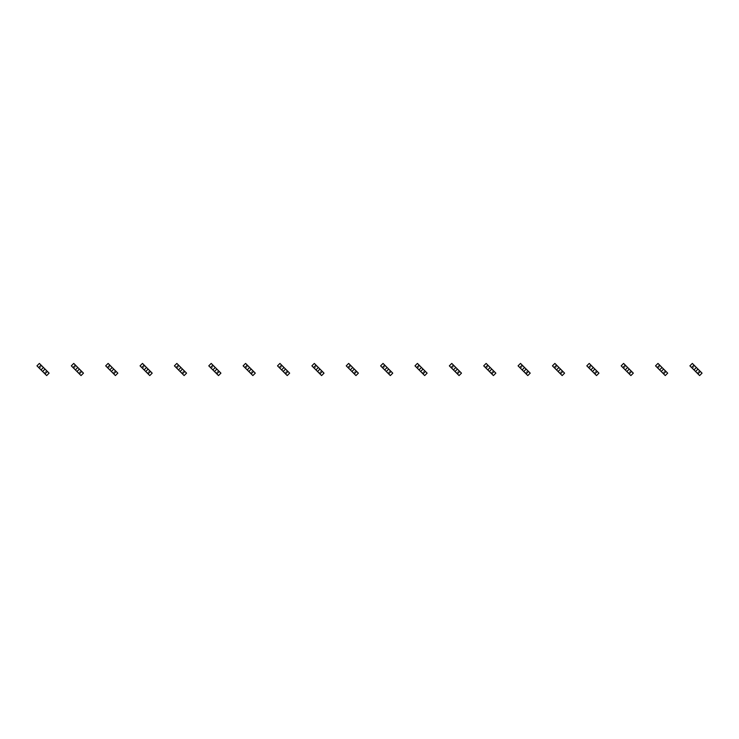 <?xml version="1.0" encoding="UTF-8"?>
<svg xmlns="http://www.w3.org/2000/svg" width="739" height="739" viewBox="0 0 739 739"><rect width="100%" height="100%" fill="white"/><g stroke="black" fill="none" stroke-linecap="round" stroke-linejoin="round"><path stroke-width="0.55" stroke-dasharray="3.69 2.77" d="M43.028 367.071L43.028 367.92L41.449 369.5L40.599 369.5M39.444 368.345L36.95 365.851L39.379 363.422L41.874 365.916L39.444 368.345L46.668 375.578L49.097 373.149L41.874 365.916L39.444 368.345M45.458 369.5L44.608 369.5L43.028 371.08L43.028 371.929M46.612 370.655L44.183 373.084L46.612 370.655M77.392 367.071L77.392 367.92L75.812 369.5L74.962 369.5M73.808 368.345L71.314 365.851L73.743 363.422L76.237 365.916L73.808 368.345L81.031 375.578L83.47 373.149L76.237 365.916L73.808 368.345M79.821 369.5L78.971 369.5L77.392 371.08L77.392 371.929M80.976 370.655L78.546 373.084L80.976 370.655M111.755 367.071L111.755 367.92L110.176 369.5L109.326 369.5M108.171 368.345L105.677 365.851L108.116 363.422L110.601 365.916L108.171 368.345L115.404 375.578L117.834 373.149L110.601 365.916L108.171 368.345M114.185 369.5L113.335 369.5L111.755 371.08L111.755 371.929M115.339 370.655L112.91 373.084L115.339 370.655M146.119 367.071L146.119 367.92L144.539 369.5L143.689 369.5M142.535 368.345L140.05 365.851L142.479 363.422L144.964 365.916L142.535 368.345L149.768 375.578L152.197 373.149L144.964 365.916L142.535 368.345M148.548 369.5L147.698 369.5L146.119 371.08L146.119 371.929M149.703 370.655L147.273 373.084L149.703 370.655M180.492 367.071L180.492 367.92L178.912 369.5L178.062 369.5M176.907 368.345L174.413 365.851L176.843 363.422L179.337 365.916L176.907 368.345L184.131 375.578L186.561 373.149L179.337 365.916L176.907 368.345M182.921 369.5L182.071 369.5L180.492 371.08L180.492 371.929M184.076 370.655L181.646 373.084L184.076 370.655M214.855 367.071L214.855 367.92L213.275 369.5L212.426 369.5M211.271 368.345L208.777 365.851L211.206 363.422L213.7 365.916L211.271 368.345L218.495 375.578L220.933 373.149L213.7 365.916L211.271 368.345M217.284 369.5L216.435 369.5L214.855 371.08L214.855 371.929M218.439 370.655L216.01 373.084L218.439 370.655M249.219 367.071L249.219 367.92L247.639 369.5L246.789 369.5M245.634 368.345L243.14 365.851L245.579 363.422L248.064 365.916L245.634 368.345L252.867 375.578L255.297 373.149L248.064 365.916L245.634 368.345M251.648 369.5L250.798 369.5L249.219 371.08L249.219 371.929M252.803 370.655L250.373 373.084L252.803 370.655M283.582 367.071L283.582 367.92L282.002 369.5L281.153 369.5M279.998 368.345L277.513 365.851L279.942 363.422L282.427 365.916L279.998 368.345L287.231 375.578L289.66 373.149L282.427 365.916L279.998 368.345M286.011 369.5L285.162 369.5L283.582 371.08L283.582 371.929M287.166 370.655L284.737 373.084L287.166 370.655M317.955 367.071L317.955 367.92L316.375 369.5L315.525 369.5M314.371 368.345L311.876 365.851L314.306 363.422L316.8 365.916L314.371 368.345L321.594 375.578L324.024 373.149L316.8 365.916L314.371 368.345M320.384 369.5L319.534 369.5L317.955 371.08L317.955 371.929M321.539 370.655L319.109 373.084L321.539 370.655M352.318 367.071L352.318 367.92L350.739 369.5L349.889 369.5M348.734 368.345L346.24 365.851L348.669 363.422L351.164 365.916L348.734 368.345L355.958 375.578L358.397 373.149L351.164 365.916L348.734 368.345M354.748 369.5L353.898 369.5L352.318 371.08L352.318 371.929M355.902 370.655L353.473 373.084L355.902 370.655M386.682 367.071L386.682 367.92L385.102 369.5L384.252 369.5M383.098 368.345L380.603 365.851L383.042 363.422L385.527 365.916L383.098 368.345L390.331 375.578L392.76 373.149L385.527 365.916L383.098 368.345M389.111 369.5L388.261 369.5L386.682 371.08L386.682 371.929M390.266 370.655L387.836 373.084L390.266 370.655M421.045 367.071L421.045 367.92L419.466 369.5L418.616 369.5M417.461 368.345L414.976 365.851L417.406 363.422L419.891 365.916L417.461 368.345L424.694 375.578L427.124 373.149L419.891 365.916L417.461 368.345M423.475 369.5L422.625 369.5L421.045 371.08L421.045 371.929M424.629 370.655L422.2 373.084L424.629 370.655M455.418 367.071L455.418 367.92L453.838 369.5L452.989 369.5M451.834 368.345L449.34 365.851L451.769 363.422L454.263 365.916L451.834 368.345L459.058 375.578L461.487 373.149L454.263 365.916L451.834 368.345M457.847 369.5L456.998 369.5L455.418 371.08L455.418 371.929M459.002 370.655L456.573 373.084L459.002 370.655M489.781 367.071L489.781 367.92L488.202 369.5L487.352 369.5M486.197 368.345L483.703 365.851L486.133 363.422L488.627 365.916L486.197 368.345L493.421 375.578L495.86 373.149L488.627 365.916L486.197 368.345M492.211 369.5L491.361 369.5L489.781 371.08L489.781 371.929M493.366 370.655L490.936 373.084L493.366 370.655M524.145 367.071L524.145 367.92L522.565 369.5L521.716 369.5M520.561 368.345L518.067 365.851L520.505 363.422L522.99 365.916L520.561 368.345L527.794 375.578L530.223 373.149L522.99 365.916L520.561 368.345M526.574 369.5L525.725 369.5L524.145 371.08L524.145 371.929M527.729 370.655L525.3 373.084L527.729 370.655M558.508 367.071L558.508 367.92L556.929 369.5L556.079 369.5M554.924 368.345L552.439 365.851L554.869 363.422L557.354 365.916L554.924 368.345L562.157 375.578L564.587 373.149L557.354 365.916L554.924 368.345M560.938 369.5L560.088 369.5L558.508 371.08L558.508 371.929M562.093 370.655L559.663 373.084L562.093 370.655M592.881 367.071L592.881 367.92L591.302 369.5L590.452 369.5M589.297 368.345L586.803 365.851L589.232 363.422L591.727 365.916L589.297 368.345L596.521 375.578L598.95 373.149L591.727 365.916L589.297 368.345M595.311 369.5L594.461 369.5L592.881 371.08L592.881 371.929M596.465 370.655L594.036 373.084L596.465 370.655M627.245 367.071L627.245 367.92L625.665 369.5L624.815 369.5M623.661 368.345L621.166 365.851L623.596 363.422L626.09 365.916L623.661 368.345L630.884 375.578L633.323 373.149L626.09 365.916L623.661 368.345M629.674 369.5L628.824 369.5L627.245 371.08L627.245 371.929M630.829 370.655L628.399 373.084L630.829 370.655M661.608 367.071L661.608 367.92L660.029 369.5L659.179 369.5M658.024 368.345L655.53 365.851L657.969 363.422L660.454 365.916L658.024 368.345L665.257 375.578L667.686 373.149L660.454 365.916L658.024 368.345M664.038 369.5L663.188 369.5L661.608 371.08L661.608 371.929M665.192 370.655L662.763 373.084L665.192 370.655M695.972 367.071L695.972 367.92L694.392 369.5L693.542 369.5M692.388 368.345L689.903 365.851L692.332 363.422L694.817 365.916L692.388 368.345L699.621 375.578L702.05 373.149L694.817 365.916L692.388 368.345M698.401 369.5L697.551 369.5L695.972 371.08L695.972 371.929M699.556 370.655L697.126 373.084L699.556 370.655"/><path stroke-width="1.11" d="M41.079 365.121L38.65 367.56L36.95 365.851L39.379 363.422L43.028 367.071L43.028 367.92L41.449 369.5L40.599 369.5L46.668 375.578L49.097 373.149L47.398 371.44L44.968 373.879M38.65 367.56L40.599 369.5M43.028 367.071L45.458 369.5L44.608 369.5L43.028 371.08L43.028 371.929M45.458 369.5L47.398 371.44M75.443 365.121L73.013 367.56L71.314 365.851L73.743 363.422L77.392 367.071L77.392 367.92L75.812 369.5L74.962 369.5L79.332 373.879L81.031 375.578L83.47 373.149L81.761 371.44L79.332 373.879M73.013 367.56L74.962 369.5M77.392 367.071L79.821 369.5L78.971 369.5L77.392 371.08L77.392 371.929M79.821 369.5L81.761 371.44M109.815 365.121L107.386 367.56L105.677 365.851L108.116 363.422L109.815 365.121L111.755 367.071L111.755 367.92L110.176 369.5L109.326 369.5L115.404 375.578L117.834 373.149L116.134 371.44L113.704 373.879M107.386 367.56L109.326 369.5M111.755 367.071L114.185 369.5L113.335 369.5L111.755 371.08L111.755 371.929M114.185 369.5L116.134 371.44M144.179 365.121L141.749 367.56L140.05 365.851L142.479 363.422L146.119 367.071L146.119 367.92L144.539 369.5L143.689 369.5L149.768 375.578L152.197 373.149L150.497 371.44L148.068 373.879M141.749 367.56L143.689 369.5M146.119 367.071L148.548 369.5L147.698 369.5L146.119 371.08L146.119 371.929M148.548 369.5L150.497 371.44M178.542 365.121L176.113 367.56L174.413 365.851L176.843 363.422L180.492 367.071L180.492 367.92L178.912 369.5L178.062 369.5L182.431 373.879L184.131 375.578L186.561 373.149L184.861 371.44L182.431 373.879M176.113 367.56L178.062 369.5M180.492 367.071L182.921 369.5L182.071 369.5L180.492 371.08L180.492 371.929M182.921 369.5L184.861 371.44M212.906 365.121L210.476 367.56L208.777 365.851L211.206 363.422L214.855 367.071L214.855 367.92L213.275 369.5L212.426 369.5L216.795 373.879L218.495 375.578L220.933 373.149L219.224 371.44L216.795 373.879M210.476 367.56L212.426 369.5M214.855 367.071L217.284 369.5L216.435 369.5L214.855 371.08L214.855 371.929M217.284 369.5L219.224 371.44M247.279 365.121L244.849 367.56L243.14 365.851L245.579 363.422L249.219 367.071L249.219 367.92L247.639 369.5L246.789 369.5L252.867 375.578L255.297 373.149L253.597 371.44L251.168 373.879M244.849 367.56L246.789 369.5M249.219 367.071L251.648 369.5L250.798 369.5L249.219 371.08L249.219 371.929M251.648 369.5L253.597 371.44M281.642 365.121L279.213 367.56L277.513 365.851L279.942 363.422L283.582 367.071L283.582 367.92L282.002 369.5L281.153 369.5L287.231 375.578L289.66 373.149L287.961 371.44L285.531 373.879M279.213 367.56L281.153 369.5M283.582 367.071L286.011 369.5L285.162 369.5L283.582 371.08L283.582 371.929M286.011 369.5L287.961 371.44M316.006 365.121L313.576 367.56L311.876 365.851L314.306 363.422L317.955 367.071L317.955 367.92L316.375 369.5L315.525 369.5L319.895 373.879L321.594 375.578L324.024 373.149L322.324 371.44L319.895 373.879M313.576 367.56L315.525 369.5M317.955 367.071L320.384 369.5L319.534 369.5L317.955 371.08L317.955 371.929M320.384 369.5L322.324 371.44M350.369 365.121L347.94 367.56L346.24 365.851L348.669 363.422L352.318 367.071L352.318 367.92L350.739 369.5L349.889 369.5L355.958 375.578L358.397 373.149L356.688 371.44L354.258 373.879M347.94 367.56L349.889 369.5M352.318 367.071L354.748 369.5L353.898 369.5L352.318 371.08L352.318 371.929M354.748 369.5L356.688 371.44M384.742 365.121L382.312 367.56L380.603 365.851L383.042 363.422L386.682 367.071L386.682 367.92L385.102 369.5L384.252 369.5L390.331 375.578L392.76 373.149L391.06 371.44L388.631 373.879M382.312 367.56L384.252 369.5M386.682 367.071L389.111 369.5L388.261 369.5L386.682 371.08L386.682 371.929M389.111 369.5L391.06 371.44M419.105 365.121L416.676 367.56L414.976 365.851L417.406 363.422L421.045 367.071L421.045 367.92L419.466 369.5L418.616 369.5L424.694 375.578L427.124 373.149L425.424 371.44L422.994 373.879M416.676 367.56L418.616 369.5M421.045 367.071L423.475 369.5L422.625 369.5L421.045 371.08L421.045 371.929M423.475 369.5L425.424 371.44M453.469 365.121L451.039 367.56L449.34 365.851L451.769 363.422L455.418 367.071L455.418 367.92L453.838 369.5L452.989 369.5L457.358 373.879L459.058 375.578L461.487 373.149L459.787 371.44L457.358 373.879M451.039 367.56L452.989 369.5M455.418 367.071L457.847 369.5L456.998 369.5L455.418 371.08L455.418 371.929M457.847 369.5L459.787 371.44M487.832 365.121L485.403 367.56L483.703 365.851L486.133 363.422L489.781 367.071L489.781 367.92L488.202 369.5L487.352 369.5L491.721 373.879L493.421 375.578L495.86 373.149L494.151 371.44L491.721 373.879M485.403 367.56L487.352 369.5M489.781 367.071L492.211 369.5L491.361 369.5L489.781 371.08L489.781 371.929M492.211 369.5L494.151 371.44M522.205 365.121L519.776 367.56L518.067 365.851L520.505 363.422L524.145 367.071L524.145 367.92L522.565 369.5L521.716 369.5L527.794 375.578L530.223 373.149L528.524 371.44L526.094 373.879M519.776 367.56L521.716 369.5M524.145 367.071L526.574 369.5L525.725 369.5L524.145 371.08L524.145 371.929M526.574 369.5L528.524 371.44M556.569 365.121L554.139 367.56L552.439 365.851L554.869 363.422L556.569 365.121L558.508 367.071L558.508 367.92L556.929 369.5L556.079 369.5L562.157 375.578L564.587 373.149L562.887 371.44L560.458 373.879M554.139 367.56L556.079 369.5M558.508 367.071L560.938 369.5L560.088 369.5L558.508 371.08L558.508 371.929M560.938 369.5L562.887 371.44M590.932 365.121L588.503 367.56L586.803 365.851L589.232 363.422L592.881 367.071L592.881 367.92L591.302 369.5L590.452 369.5L596.521 375.578L598.95 373.149L597.251 371.44L594.821 373.879M588.503 367.56L590.452 369.5M592.881 367.071L595.311 369.5L594.461 369.5L592.881 371.08L592.881 371.929M595.311 369.5L597.251 371.44M625.296 365.121L622.866 367.56L621.166 365.851L623.596 363.422L627.245 367.071L627.245 367.92L625.665 369.5L624.815 369.5L629.185 373.879L630.884 375.578L633.323 373.149L631.614 371.44L629.185 373.879M622.866 367.56L624.815 369.5M627.245 367.071L629.674 369.5L628.824 369.5L627.245 371.08L627.245 371.929M629.674 369.5L631.614 371.44M659.668 365.121L657.239 367.56L655.53 365.851L657.969 363.422L659.668 365.121L661.608 367.071L661.608 367.92L660.029 369.5L659.179 369.5L665.257 375.578L667.686 373.149L665.987 371.44L663.557 373.879M657.239 367.56L659.179 369.5M661.608 367.071L664.038 369.5L663.188 369.5L661.608 371.08L661.608 371.929M664.038 369.5L665.987 371.44M694.032 365.121L691.602 367.56L689.903 365.851L692.332 363.422L694.032 365.121L695.972 367.071L695.972 367.92L694.392 369.5L693.542 369.5L699.621 375.578L702.05 373.149L700.35 371.44L697.921 373.879M691.602 367.56L693.542 369.5M695.972 367.071L698.401 369.5L697.551 369.5L695.972 371.08L695.972 371.929M698.401 369.5L700.35 371.44"/></g></svg>
